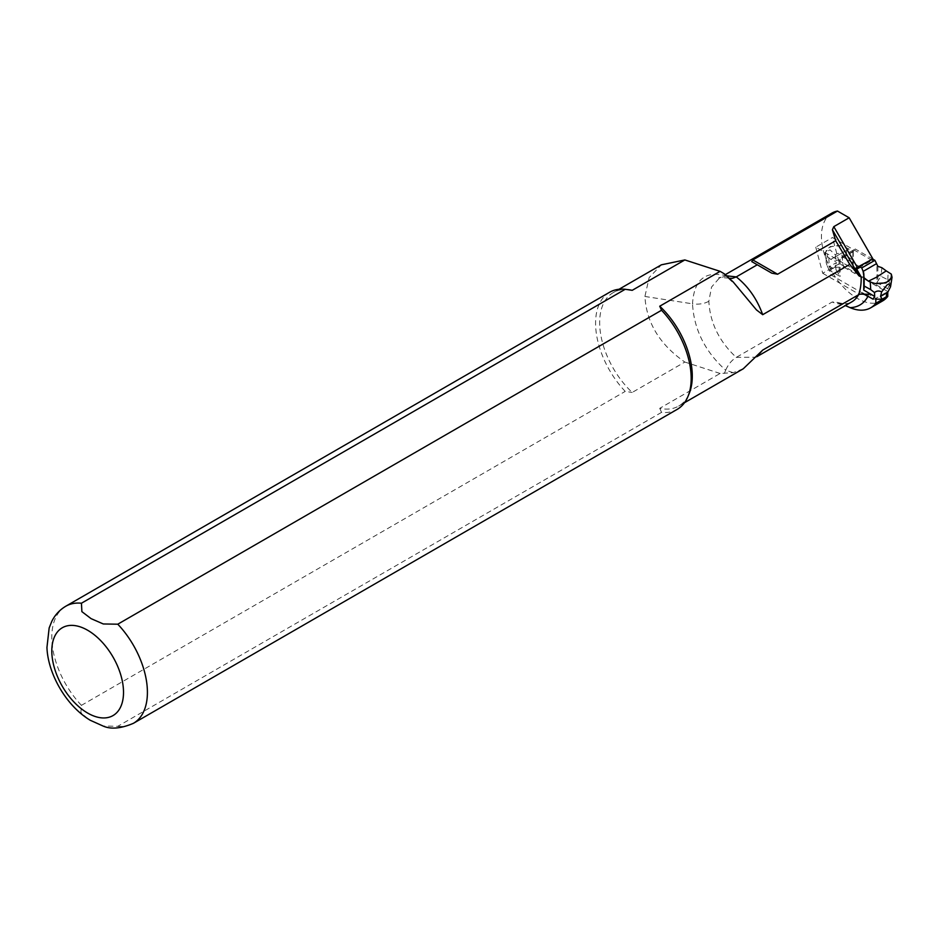<?xml version="1.0" encoding="UTF-8"?>
<svg xmlns="http://www.w3.org/2000/svg" width="939" height="939" viewBox="0 0 939 939"><rect width="100%" height="100%" fill="white"/><g stroke="black" fill="none" stroke-linecap="round" stroke-linejoin="round"><path stroke-width="0.7" stroke-dasharray="4.7 3.52" d="M891.064 284.423L891.029 283.238L890.149 283.519L887.813 279.74L880.993 276.301L876.897 282.51L876.897 265.232M875.829 299.177L873.024 299.177M829.184 270.15L826.86 265.044L836.015 269.775L840.112 276.453L829.184 270.15L830.839 274.834L862.413 293.062M859.49 266.594L842.095 256.558L840.112 259.176L835.158 261.159L830.78 259.41L848.563 249.128L830.78 259.41L825.721 255.068L824.947 253.025L830.158 246.581L842.037 245.654L852.858 250.948L852.858 266.03L852.858 250.948M824.947 253.025L825.933 261.054L826.461 260.009L830.839 269.54L830.839 274.834M852.858 260.056L846.321 255.784L842.506 256.018C840.405 253.002 838.011 252.626 835.358 254.868L829.994 249.833L828.057 250.948L826.461 260.009C825.663 259.751 825.792 261.429 826.86 265.044M825.721 255.068C824.829 248.319 830.276 245.185 842.037 245.654M836.015 269.775L835.158 261.159M830.839 269.54L834.83 267.239L836.485 262.556L829.184 266.77M886.17 296.877L886.17 291.595L890.149 283.519M834.83 267.239L843.985 267.239L842.33 262.556L842.506 256.018M852.858 266.03L853.258 268.871L842.33 262.556M872.894 259.152L855.241 248.964L852.858 251.887M887.825 288.825L876.897 282.51M843.985 267.239L886.17 291.595M835.358 254.868L836.485 262.556M842.095 256.558L855.241 248.964M864.15 277.909L864.15 274.247M881.85 267.685L880.993 276.301M743.265 368.781L733.159 372.666L720.107 373.476L659.73 408.336A65.495 37.806 -120 0 0 678.721 406.047A65.495 37.806 -120 0 0 689.238 393.394M629.447 289.834A65.495 37.806 -120 0 0 613.226 292.616A65.495 37.806 -120 0 0 632.205 392.443L684.848 362.055C659.753 344.578 646.443 322.723 644.917 296.466L649.131 277.615L661.385 264.81M609.587 292.275A67.608 39.027 -120 0 0 625.221 391.399L632.205 392.443M87.843 718.758L80.86 712.501L81.447 705.342L625.221 391.399M659.73 408.336L661.549 412.374A67.608 39.027 -120 0 0 677.183 409.369M661.549 412.374L117.774 726.317L103.02 726.011M867.929 296.243A72.256 41.715 -120 0 0 868.598 294.247L875.829 298.426L887.778 291.524L839.454 263.613L832.494 237.52L871.392 259.986A2.113 1.221 -120 0 0 872.448 260.091L860.335 267.087M720.107 373.476L684.848 362.055M726.657 275.82L719.344 278.097L711.551 287.052L708.839 301.278C709.99 322.699 719.133 341.397 736.27 357.383L832.154 302.029L836.039 301.982L845.37 305.586M831.954 213.083A50.706 29.273 -120 0 0 831.954 271.629A50.706 29.273 -120 0 0 882.66 300.903M887.778 292.334L887.778 291.524M733.159 372.666L725.683 370.212C728.206 364.461 731.739 360.189 736.27 357.383L755.825 357.207M755.872 357.184L756.998 356.48M724.345 373.405L725.683 370.212C705.036 351.585 693.98 329.46 692.513 303.825L644.917 296.466M708.839 301.278C704.18 303.813 698.733 304.659 692.513 303.825C694.015 279.928 705.072 270.549 725.671 275.702L724.345 273.848M729.415 278.284L726.011 276.136L733.159 281.923M751.74 261.582L771.788 273.167M856.028 267.991A2.113 1.221 60 0 1 855.722 269.751A2.113 1.221 60 0 1 854.666 269.646L815.756 247.18L832.494 237.52M815.756 247.18L822.717 273.272L839.454 263.613M822.717 273.272L858.809 294.107M887.813 279.74L888.188 271.723M840.112 259.176L840.112 276.453M828.82 258.108L829.196 265.667M846.321 255.784L846.708 247.779M853.258 251.582L853.258 268.871M853.88 250.889L840.734 258.471M839.137 259.81L839.137 273.953M877.871 266.324L877.871 280.479M65.812 606.218A67.608 39.027 -120 0 0 81.447 705.342M117.774 726.317A67.608 39.027 -120 0 0 133.42 723.312M837.576 302.417C843.821 304.177 848.539 304.001 851.755 301.889A49.861 28.78 60 0 1 832.154 302.029M854.666 269.646L871.392 259.986M853.035 251.758L839.173 259.751M678.721 406.047L684.519 402.702M613.226 292.616L619.024 289.271M729.051 278.19C720.6 277.357 717.361 277.334 719.333 278.108L725.295 274.658M756.811 356.714L757.632 355.705M738.171 287.299L727.032 277.134M855.722 269.751L856.708 269.176"/><path stroke-width="1.41" d="M876.275 263.812L863.129 271.406L864.15 277.909L868.434 281.16L875.711 277.604L868.434 281.16L870.3 282.052L870.688 289.623L874.502 292.557C876.603 290.773 878.998 290.55 881.651 291.876L887.015 284.987L888.951 283.871L890.548 286.735L892.05 277.24L891.287 274.094L886.24 270.89L876.521 277.158L886.24 270.89L881.85 267.685L877.871 266.324L874.913 260.326L872.894 259.152M870.3 282.052L874.984 283.508L885.993 282.909L892.05 277.24M874.984 283.508C886.709 283.989 892.144 280.855 891.287 274.094M875.711 277.604L876.521 277.158L875.711 277.604M882.179 299.177L880.524 296.419L887.825 292.193L886.17 296.877L882.179 299.177L875.829 299.177M881.651 291.876L880.524 296.419M862.413 293.062L873.024 299.177L874.679 296.419L874.502 292.557M874.679 296.419L863.751 290.104L864.15 277.909L864.15 288.39M863.129 271.406L861.767 267.908L859.49 266.594M890.548 286.735L887.825 292.193M861.767 267.908L874.913 260.326M870.688 289.623L864.15 286.019M849.772 264.422L835.675 240.724L832.4 229.738L859.079 275.937L849.772 264.422L762.703 314.694C757.034 298.989 748.219 286.395 736.27 276.899L726.657 275.82M872.448 260.091A2.113 1.221 -120 0 0 872.871 258.871L849.149 217.778L837.482 211.052L752.82 259.927L751.74 261.582L771.788 273.167L777.609 274.235L835.675 240.724M757.268 264.786L736.282 276.899L732.338 278.367L729.415 278.284M659.73 306.22L661.549 310.257L117.774 624.2L103.278 623.966L91.083 618.637L81.881 611.629L81.447 603.225A67.608 39.027 -120 0 0 65.812 606.218C59.732 609.822 55.084 614.822 51.868 621.219L49.157 627.956L46.95 647.487C47.83 673.028 65.577 705.447 90.261 720.272L103.02 726.011C110.825 729.497 120.955 728.594 133.42 723.312L677.183 409.369A67.608 39.027 -120 0 0 688.041 396.305L689.238 393.394A65.495 37.806 -120 0 0 659.73 306.22L720.119 271.348L724.345 273.848L733.159 281.923L756.458 309.905L762.703 314.694M859.079 275.937L861.169 276.899A65.495 37.806 60 0 1 858.809 294.107A65.495 37.806 60 0 1 858.575 294.74L762.703 350.094L743.265 368.781L684.519 402.702M81.447 603.225L625.221 289.282L632.205 290.327A65.495 37.806 -120 0 0 629.447 289.834L627.487 289.576M632.205 290.327L684.848 259.939L661.385 264.81L619.024 289.271M625.221 289.282A67.608 39.027 -120 0 0 609.587 292.275L65.812 606.218M688.041 396.305A67.608 39.027 -120 0 0 661.549 310.257M90.261 720.272L87.843 718.758M875.829 298.426L875.829 303.285A50.706 29.273 60 0 1 870.711 307.804A50.706 29.273 60 0 1 850.03 307.628A56.622 32.689 -120 0 0 867.777 296.654A72.256 41.715 -120 0 0 867.929 296.243M720.119 271.348L684.848 259.939M845.37 305.586L850.03 307.628M837.482 211.052A50.706 29.273 -120 0 0 831.954 213.083L725.295 274.658M870.711 307.804L882.66 300.903A50.706 29.273 -120 0 0 887.778 296.395L887.778 292.334M875.829 303.285L887.778 296.395M756.998 356.48L762.703 350.094M858.809 294.107L868.598 294.247M756.811 356.714L851.755 301.889A49.861 28.78 60 0 0 858.575 294.74C861.744 293.344 864.807 293.977 867.777 296.654M849.149 217.778L833.809 226.639L832.4 229.738M872.871 258.871L856.028 267.991L861.169 276.899M863.751 290.104L863.751 272.826M133.42 723.312A67.608 39.027 -120 0 0 117.774 624.2M87.667 630.269A50.706 29.273 -120 0 0 56.61 674.437A50.706 29.273 -120 0 0 118.713 710.295A50.706 29.273 -120 0 0 87.667 630.269M752.82 259.927L777.609 274.235M857.53 267.732L833.809 226.639M856.708 269.176L860.335 267.087"/></g></svg>
